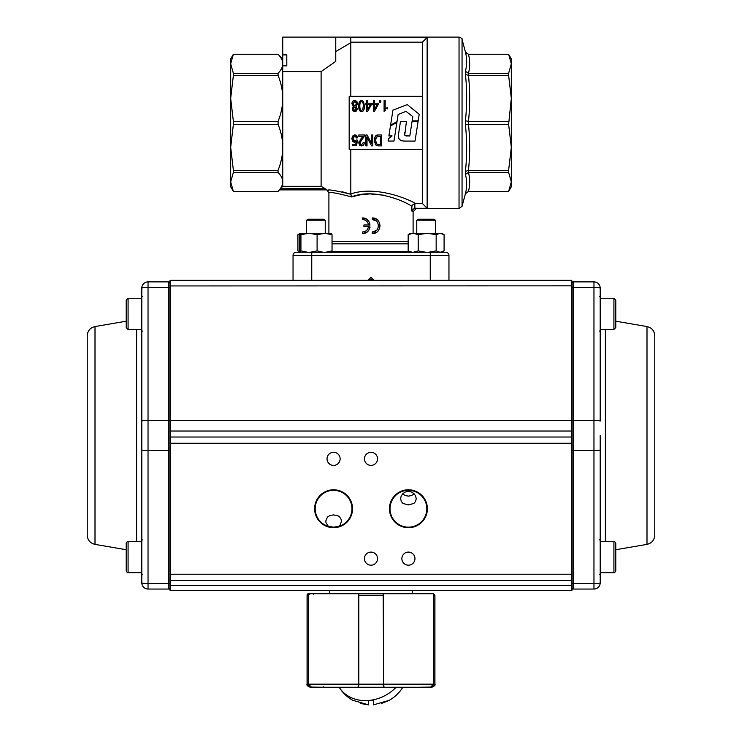 <?xml version="1.0" encoding="UTF-8"?>
<svg xmlns="http://www.w3.org/2000/svg" width="742" height="742" viewBox="0 0 742 742"><rect width="100%" height="100%" fill="white"/><g stroke="black" fill="none" stroke-linecap="round" stroke-linejoin="round"><path stroke-width="1.11" d="M398.714 138.374L399.048 139.06M399.521 139.672L401.515 140.785M404.742 135.127L406.44 121.373L400.504 121.373L398.704 133.078C397.462 138.281 399.419 140.952 404.585 141.073L415.028 141.091L418.098 121.373L412.07 121.373L409.807 136.018L405.243 135.703M407.182 136.018C404.956 136.036 404.13 134.896 404.705 132.595M398.129 114.509L406.022 111.356L412.802 116.661L412.153 120.863L418.182 120.863L419.211 114.277L407.284 104.613L392.935 110.159L390.589 125.101L397.007 121.669L398.129 114.509M396.877 122.513L390.45 125.945L388.891 135.925L392.091 135.925L388.456 138.68L388.085 141.063L393.965 141.063L396.877 122.513M230.679 69.841L230.679 98.389L230.679 58.924L233.378 54.249L230.679 63.793L233.378 73.319L278.074 73.319L278.074 75.387L233.378 75.387L233.378 73.319M233.378 172.385L233.378 170.317L278.074 170.317L278.074 172.385L233.378 172.385L230.679 181.911L233.378 191.445L230.679 186.78L230.679 147.315L230.679 175.863M233.378 124.313L233.378 121.391L278.074 121.391L278.074 124.313L233.378 124.313L230.679 147.315L230.679 98.389L233.378 121.391M282.748 58.924L278.074 54.249L233.378 54.268L278.074 54.268C281.209 57.551 282.767 60.733 282.748 63.793C282.767 60.733 281.209 57.551 278.074 54.268L233.378 54.249L230.679 63.793M280.55 188.524L282.748 186.307L321.11 186.307L324.922 188.524L280.55 188.524L278.074 191.455L233.378 191.455L278.074 191.445C281.209 188.153 282.767 184.981 282.748 181.911L282.748 54.899L286.802 54.899L286.802 65.871L282.748 65.871M282.748 186.307L282.748 181.911C282.767 178.85 281.209 175.668 278.074 172.385M383.874 195.211L369.859 193.885L360.306 194.803L351.43 196.927C374.738 187.503 406.495 202.13 411.856 206.341L412.96 204.588L414.88 203.614L422.448 203.558L427.132 208.252L414.88 208.307L412.96 209.29L411.856 211.053L413.099 211.711L413.099 233.276M412.997 209.263L414.88 208.307L414.88 203.614M465.41 51.94L465.41 51.968C467.07 58.46 467.07 64.888 465.41 71.251C467.07 64.888 467.07 58.46 465.41 51.968L468.415 54.268L508.622 54.249L468.425 54.268L465.41 51.94L462.053 39.409C462.609 38.927 461.607 38.148 459.038 37.1L282.748 37.1L282.748 54.899M413.081 211.711L416.206 208.595L459.038 208.604L462.053 206.295L462.053 39.409M279.632 189.896L326.508 189.896L327.343 190.379L328.901 193.078L328.901 233.276M328.901 193.078C329.643 191.761 337.146 193.041 351.43 196.927L351.383 196.908M342.127 191.724L350.808 194.283C335.903 190.508 328.075 189.21 327.343 190.379L328.456 190.342M445.84 252.261A3.116 3.116 0 0 1 448.047 253.18A3.116 3.116 0 0 0 445.84 252.261A3.116 3.116 0 0 1 448.047 253.18A3.116 3.116 0 0 0 445.84 252.261L296.16 252.261A3.116 3.116 0 0 0 293.953 253.18A3.116 3.116 0 0 1 296.16 252.261M448.956 280.328L448.956 255.387L448.956 280.328M468.471 75.387L468.425 73.319L465.41 71.251L465.41 74.209C467.07 89.754 467.07 105.271 465.41 120.76L465.41 124.953L468.415 124.313L468.471 121.391C470.066 106.06 470.066 90.719 468.471 75.387L508.622 75.387L508.622 73.319L468.471 73.319C470.066 66.975 470.066 60.621 468.471 54.268L508.622 54.249L511.321 63.793L511.321 186.78L508.622 191.455L468.425 191.445L508.622 191.455L511.321 181.911L508.622 172.385L508.622 170.317L468.471 170.317C470.066 154.985 470.066 139.654 468.471 124.313L468.425 124.313M465.41 124.953C467.07 140.442 467.07 155.95 465.41 171.495L465.41 174.453L468.471 172.385C470.066 178.739 470.066 185.092 468.471 191.445L465.41 193.736C467.07 187.253 467.07 180.825 465.41 174.453C467.07 180.825 467.07 187.253 465.41 193.736L462.053 206.295M468.471 124.313L508.622 124.313L511.321 98.389L508.622 75.387M511.321 58.924L511.321 63.793L508.622 54.268L511.321 58.924M508.622 121.391L468.471 121.391M468.471 172.385L508.622 172.385M468.425 172.385L468.471 170.317M508.622 170.317L511.321 147.315L508.622 124.313M508.622 73.319L511.321 63.793M468.415 170.317L465.41 171.495M468.415 121.391L465.41 120.76M465.41 74.209L468.415 75.387M466.264 53.405L465.828 52.886M230.679 147.315L233.378 170.317M233.378 75.387L230.679 98.389M293.953 253.18A3.116 3.116 0 0 0 293.044 255.387L293.044 280.328M448.047 253.18A3.116 3.116 0 0 1 448.956 255.387L430.249 255.387L430.249 280.328M350.808 37.1L350.808 42.739L335.764 51.55M335.764 37.1L335.764 61.363L321.11 71.594L282.748 71.594M427.132 208.252L427.132 37.452L422.448 42.155L350.808 42.155M422.448 203.558L422.448 149.355L349.176 149.355L349.176 96.349L422.448 96.349L422.448 42.155M427.132 37.452L350.808 37.452M369.97 227.423L368.811 230.131L366.678 232.246L362.356 233.554C372.391 234.092 372.391 217.425 362.356 217.963L366.678 219.27L368.811 221.394L369.97 224.103M362.356 217.963L362.356 219.521C365.75 219.762 367.819 221.58 368.542 224.984L367.874 222.85M367.874 228.666L368.542 226.542C367.809 229.937 365.75 231.754 362.356 231.996L362.356 233.554M365.667 220.476L364.554 219.92M362.903 219.549L362.356 219.521M362.356 231.996L362.903 231.968M364.554 231.597L365.667 231.04M368.542 224.984L363.914 224.984L363.914 226.542L368.542 226.542M376.37 232.376L372.252 233.554C382.315 234.045 382.315 217.48 372.252 217.963L376.37 219.14M378.068 220.56L379.459 222.767L380.052 225.763L379.459 228.749L378.068 230.957M372.252 217.963L372.252 219.521C380.303 219.131 380.303 232.385 372.252 231.996L376.194 230.595M378.401 226.839L378.401 224.687M376.194 220.93L372.252 219.521M372.252 231.996L372.252 233.554M321.11 186.307L321.11 71.594M324.922 188.524L327.343 190.379M415.483 203.558C411.3 200.479 376.871 184.906 350.808 193.959L350.808 194.283M350.808 193.959L350.808 149.355M350.808 96.349L350.808 42.739M363.311 106.004L362.764 109.686L361.567 110.475C360.482 110.781 359.898 109.287 359.814 106.004C359.907 102.721 360.482 101.237 361.558 101.533C363.302 103.147 363.886 104.641 363.311 106.004L363.218 104.047M360.315 109.584L360.658 110.057M422.448 96.349L422.448 149.355M375.777 138.411L375.665 138.893M375.702 142.269L375.906 142.956M356.197 108.814L354.769 110.475L353.34 108.74L354.759 107.061L356.197 108.814L355.798 107.553M354.695 107.061L354.231 107.163M353.786 107.488L353.415 108.174M353.544 109.649L354.314 110.4M356.327 102.665L355.251 101.617M353.396 105.197L353.878 105.689M356.077 105.299L356.466 104.474M352.571 107.395L353.526 106.542L351.884 103.741L352.135 102.322M352.765 101.292L354.769 100.439L356.8 101.339M356.846 101.394L357.57 104.576M356.429 106.347L355.984 106.542L357.171 109.714M356.605 110.762L356.114 111.207M355.622 111.448L353.442 111.198M352.617 110.27L352.561 107.414M386.814 107.803L385.172 109.157L385.172 100.624L384.096 100.624L384.096 111.578L385.738 110.113M385.172 109.157L386.508 108.007M363.042 145.515L361.512 145.924L363.497 145.117L364.35 142.779L363.868 144.588M359.499 145.033L358.785 142.9L361.512 145.924L359.981 145.488M360.204 139.654L361.363 138.355L358.785 142.9L359.174 141.184M363.719 137.353L362.319 139.004L364.545 134.97L363.877 137.112M361.002 140.461L360.38 141.332M359.879 142.937L361.54 144.82L359.879 142.937L362.319 139.004M352.635 141.23L351.847 138.68L352.635 141.23L354.555 142.214L356.206 141.536L353.702 142.056M357.44 136.816L357.625 137.836L354.824 134.794L352.533 136.111L351.847 138.68L352.533 136.111L355.761 134.942M356.318 135.23L356.791 135.647M356.355 137.205L356.049 136.565M353.359 136.871L353.071 137.669M353.071 139.403L353.498 140.368M374.524 142.371L374.358 140.488L375.73 144.95L378.568 145.886L377.01 145.729L375.229 144.3M375.804 135.869L378.42 134.97C375.916 134.701 374.562 136.537 374.358 140.488L375.183 136.695M358.915 108.582L359.072 102.748M360.529 100.671L361.558 100.439L363.543 101.561L364.405 106.004C364.396 109.723 363.45 111.578 361.558 111.578L360.102 111.05M359.462 110.224L358.915 108.61M357.292 108.768L355.984 106.542L357.644 103.778L356.846 101.394L354.769 100.439C353.396 100.105 352.441 101.2 351.884 103.741L353.526 106.542L352.246 108.731L354.778 111.578L357.292 108.768M356.55 103.778L354.787 105.958L352.988 103.722L354.759 101.533L356.55 103.778M374.543 103.231L374.543 100.624L373.467 100.624L373.467 103.231L372.28 103.231L372.28 104.464L373.467 104.464L373.467 111.532L374.339 111.532L378.318 104.464L378.318 103.231L374.543 103.231M374.543 104.464L377.261 104.464L374.543 109.371L374.543 104.464M367.763 103.231L367.763 100.624L366.687 100.624L366.687 103.231L365.509 103.231L365.509 104.464L366.687 104.464L366.687 111.532L367.559 111.532L371.538 104.464L371.538 103.231L367.763 103.231M367.763 104.464L370.481 104.464L367.763 109.371L367.763 104.464M387.305 108.842L387.305 107.544M380.757 102.146L380.757 100.624L379.533 100.624L379.533 102.146L380.757 102.146M364.545 134.97L358.776 134.97L358.776 136.259L363.061 136.259L361.363 138.355M364.35 142.779L363.246 142.631L361.54 144.82M356.206 141.536L355.733 144.467L352.255 144.467L352.255 145.747L356.587 145.747L357.44 140.136L356.429 139.969L354.843 141.036L352.988 138.559L354.824 135.888L356.503 137.947L357.625 137.836M378.568 145.886L381.573 145.886L381.573 134.97L378.42 134.97M378.578 144.597L377.094 144.375L375.545 140.516L376.417 137.029L380.423 136.259L380.423 144.597L378.578 144.597M372.781 145.886L372.781 134.97L371.677 134.97L371.677 143.54L367.086 134.97L365.908 134.97L365.908 145.886L367.012 145.886L367.012 137.316L371.603 145.886L372.781 145.886M361.558 111.578C363.469 111.615 364.424 109.76 364.405 106.004L363.543 101.561L361.558 100.439C359.666 100.448 358.711 102.303 358.72 106.004C358.748 109.797 359.694 111.652 361.558 111.578M448.956 208.604L415.483 208.252M351.43 196.834L350.92 194.321M367.884 280.328L371 277.211L374.116 280.328M278.074 124.313C281.209 132.243 282.767 139.913 282.748 147.315C282.767 154.716 281.209 162.387 278.074 170.317M278.074 75.387C281.209 83.317 282.767 90.988 282.748 98.389C282.767 105.791 281.209 113.461 278.074 121.391M282.748 63.793C282.767 66.863 281.209 70.036 278.074 73.319M286.802 65.871L286.802 54.899M369.089 279.122L372.911 279.122M615.786 557.084L615.786 570.802C614.849 572.583 614.218 573.204 613.922 572.676L613.922 541.493C614.218 540.955 614.849 541.577 615.786 543.357L615.786 557.084M615.786 548.041L615.786 566.118M615.786 313.847L615.786 300.13L613.922 298.256L613.922 329.448L615.786 327.574L615.786 313.847M615.786 309.331L615.786 327.574M126.214 313.847L126.214 300.13L128.078 298.256L128.078 329.448L126.214 327.574L126.214 313.847M126.214 557.084L126.214 570.802C127.151 572.583 127.782 573.204 128.078 572.676L128.078 541.493C127.782 540.955 127.151 541.577 126.214 543.357L126.214 557.084M353.053 700.374L368.663 704.9L368.663 700.374L372.15 700.365M381.397 703.499L389.096 700.374L373.337 704.9L373.337 700.374L371 700.365L368.663 700.374L368.663 704.9L360.612 703.499M383.178 687.268L339.196 687.268A37.35 37.35 0 0 0 352.904 700.374C347.21 697.183 342.637 692.815 339.196 687.268L339.799 687.268M341.617 687.268L343.667 687.268M389.096 700.374A37.35 37.35 0 0 0 402.804 687.268C399.363 692.815 394.79 697.183 389.096 700.374A37.35 37.35 0 0 0 402.804 687.268L356.345 687.268M352.904 700.374A37.35 37.35 0 0 1 339.196 687.268L339.196 687.268A37.35 31.192 -30.9 0 0 368.663 700.485M358.312 593.721L358.803 593.721L358.813 595.279L358.813 684.152L357.941 687.268L311.612 687.268L308.338 684.152L308.338 593.721A1.558 1.558 0 0 0 307.077 595.279L307.077 684.152L308.245 684.152L309.21 686.378L311.473 687.268L310.193 687.268L323.289 687.268L310.258 687.046L308.505 685.367L308.245 684.152L308.245 595.279L307.077 595.279M309.841 593.721L309.757 594.342M433.365 593.721L434.923 595.279L434.923 684.152C435.573 685.089 434.534 686.137 431.807 687.268L430.527 687.268L431.807 687.268M430.527 687.268L418.711 687.268L431.742 687.046L433.504 685.367L433.755 684.152L434.923 684.152M431.742 687.046L433.495 685.367L433.755 684.152L433.662 593.721L383.633 593.721L383.633 684.152L383.187 595.279L383.197 593.721L383.688 593.721M358.367 593.897A0.621 0.621 -90 0 1 358.803 593.721L383.197 593.721A0.621 0.621 90 0 1 383.633 593.897M383.892 687.036A0.621 0.621 90 0 1 383.41 687.268L357.05 687.268L384.95 687.268L383.41 687.268L383.187 684.152L358.813 684.152L358.59 687.268A0.621 0.621 -90 0 1 358.108 687.036M386.591 687.268L418.089 687.268M430.388 687.268L384.059 687.268L383.633 684.152L433.662 684.152L430.388 687.268M323.911 687.268L355.409 687.268M308.245 684.152L358.367 684.152L358.367 593.721L308.338 593.721M572.128 450.394L593.962 450.561L593.962 583.537L573.622 583.537L573.622 420.371L593.962 420.371A6.233 0.723 0 0 1 600.195 421.094L600.195 288.128A6.233 6.233 0 0 0 593.962 281.886L573.622 281.886A1.484 1.484 0 0 0 572.128 283.379L572.128 589.807A0.798 0.798 0 0 1 571.331 590.604L170.669 590.604A0.798 0.798 0 0 1 169.872 589.807L169.872 281.135A0.798 0.798 0 0 1 170.669 280.328L170.669 590.604A0.798 0.798 0 0 1 169.872 589.807L169.872 584.993M408.415 504.903L413.841 503.466L415.557 501.462L416.216 498.828L415.668 496.055L413.99 493.634L411.439 491.983L408.415 491.408L405.401 491.992L402.85 493.634L401.172 496.055L400.624 498.698L401.292 501.471L403.008 503.475L408.415 504.903M402.618 493.866L405.429 495.6L408.415 496.12L411.411 495.6L414.221 493.866M338.816 526.384L340.29 524.687L341.348 521.617L341.181 519.539L339.669 516.942L337.972 515.773L333.585 514.929L330.19 515.393L327.491 516.942L325.784 521.06L325.988 522.665L328.344 526.384L333.585 527.145L338.816 526.384M401.867 558.643A6.548 6.548 0 0 0 408.415 565.191A6.548 6.548 0 0 0 414.973 558.643A6.548 6.548 0 0 0 408.415 552.094A6.548 6.548 0 0 0 401.867 558.643M364.452 558.643A6.548 6.548 0 0 0 371 565.191A6.548 6.548 0 0 0 377.548 558.643A6.548 6.548 0 0 0 371 552.094A6.548 6.548 0 0 0 364.452 558.643M364.452 458.853A6.548 6.548 0 0 0 371 465.401A6.548 6.548 0 0 0 377.548 458.853A6.548 6.548 0 0 0 371 452.305A6.548 6.548 0 0 0 364.452 458.853M327.027 458.853A6.548 6.548 0 0 0 333.585 465.401A6.548 6.548 0 0 0 340.133 458.853A6.548 6.548 0 0 0 333.585 452.305A6.548 6.548 0 0 0 327.027 458.853M408.415 527.145A18.402 18.402 0 0 0 426.817 508.752A18.402 18.402 0 0 0 408.415 490.351A18.402 18.402 0 0 0 390.023 508.752A18.402 18.402 0 0 0 408.415 527.145M571.331 580.467A0.798 0.798 0 0 0 572.128 579.669A0.798 0.798 0 0 1 571.331 580.467L571.331 574.234L572.128 574.234L572.128 589.807A0.798 0.798 0 0 1 571.331 590.604L571.331 580.467L170.669 580.467A0.798 0.798 0 0 1 169.872 579.669A0.798 0.798 0 0 0 170.669 580.467M427.383 508.752A18.967 18.967 0 0 1 408.415 527.71A18.967 18.967 0 0 1 389.457 508.752A18.967 18.967 0 0 1 408.415 489.785A18.967 18.967 0 0 1 427.383 508.752M314.617 508.752A18.967 18.967 0 0 1 333.585 489.785A18.967 18.967 0 0 1 352.543 508.752A18.967 18.967 0 0 1 333.585 527.71A18.967 18.967 0 0 1 314.617 508.752M571.776 437.159A0.798 0.798 0 0 0 571.331 437.029L170.669 437.029A0.798 0.798 0 0 0 169.872 437.826M169.872 587.553A1.484 1.484 0 0 1 168.378 589.046L148.038 589.046L168.378 589.046L168.378 450.561L148.038 450.561L148.038 583.537L169.872 583.36L169.872 574.234L571.331 574.234L571.331 285.846L572.128 285.939L572.128 281.135L571.331 280.328L170.669 280.328A0.798 0.798 0 0 0 169.872 281.135M333.585 527.145A18.402 18.402 0 0 0 351.977 508.752A18.402 18.402 0 0 0 333.585 490.351A18.402 18.402 0 0 0 315.183 508.752A18.402 18.402 0 0 0 333.585 527.145M169.872 450.394L168.378 450.561L168.378 420.371L169.872 420.547L169.872 324.143M169.872 420.436L572.128 420.436L572.128 324.143M572.128 443.262L572.128 435.471L572.128 443.262L169.872 443.262L169.872 420.547M571.331 437.029L572.128 437.826A0.798 0.798 0 0 0 571.897 437.261M141.805 313.847C141.805 336.785 141.805 336.785 141.805 313.847C141.805 290.92 141.805 290.92 141.805 313.847M141.805 557.084C141.805 580.012 141.805 580.012 141.805 557.084C141.805 534.147 141.805 534.147 141.805 557.084M128.078 329.448L141.805 329.448L141.805 435.471L141.805 288.128A6.233 6.233 0 0 1 148.038 281.886L168.378 281.886A1.484 1.484 0 0 1 169.872 283.379A1.484 1.484 0 0 0 168.378 281.886A1.484 1.484 0 0 1 169.872 283.379M95.004 326.554L95.004 544.378C90.181 543.19 87.593 540.12 87.231 535.158L87.231 335.774C87.593 330.821 90.181 327.741 95.004 326.554L126.214 321.203M141.805 582.804A6.233 0.723 180 0 0 148.038 583.537L148.038 589.046A6.233 6.233 0 0 1 141.805 582.804L141.805 435.471L141.805 541.493L128.078 541.493M141.805 421.094A6.233 0.723 180 0 1 148.038 420.371L148.038 287.395A6.233 0.723 180 0 0 141.805 288.128A6.233 6.233 0 0 1 148.038 281.886L148.038 287.395L168.378 287.395L168.378 420.371L148.038 420.371L148.038 450.561A6.233 0.723 180 0 1 141.805 449.837L141.805 541.493M572.128 313.847C572.128 327.129 572.128 327.129 572.128 313.847C572.128 300.575 572.128 300.575 572.128 313.847M573.622 281.886A1.484 1.484 0 0 0 572.128 283.379A1.484 1.484 0 0 1 573.622 281.886L573.622 287.395L572.128 287.571L572.128 420.547L573.622 420.371L573.622 287.395L593.962 287.395L593.962 450.561A6.233 0.723 0 0 0 600.195 449.837L600.195 435.471M600.195 313.847C600.195 336.785 600.195 336.785 600.195 313.847C600.195 290.92 600.195 290.92 600.195 313.847M646.996 326.554L646.996 544.378C651.819 543.19 654.407 540.12 654.769 535.158L654.769 335.774C654.407 330.821 651.819 327.741 646.996 326.554L615.786 321.203M572.128 587.553A1.484 1.484 0 0 0 573.622 589.046L593.962 589.046A6.233 6.233 0 0 0 600.195 582.804L600.195 449.837M308.245 219.215L323.503 219.215L325.228 220.207L306.52 220.207L308.245 219.215L306.52 220.207L306.52 233.276M436.157 234.667L440.127 233.276L410.53 233.276L408.165 234.667L413.183 233.276L418.2 234.667L427.179 233.276L436.157 234.667L436.157 250.898L440.127 252.289L444.087 250.898L441.768 252.261M444.087 234.667L441.713 233.276L440.127 233.276L444.087 234.667L444.087 250.898M410.484 252.261L408.165 250.898L412.209 252.234M408.165 234.667L408.165 250.898M413.183 252.289L418.2 250.898L425.954 252.261M418.2 234.667L418.2 250.898M428.394 252.261L436.157 250.898M300.232 252.261L297.913 250.898L299.963 251.779M300.287 233.276L300.927 234.667L300.927 250.898L300.315 252.289L299.712 250.898L299.712 234.667L300.315 233.276L297.913 234.667L297.913 250.898M297.913 234.667L299.963 233.786M300.927 250.898L307.448 252.234M310.119 252.261L317.094 250.898L323.122 252.234M300.927 234.667L309.006 233.276L317.094 234.667L317.094 250.898M325.59 252.261L332.036 250.898L332.036 234.667L324.569 233.276L300.315 233.276M317.094 234.667L325.228 233.276L325.228 220.207M331.433 233.276L332.036 234.667M331.433 252.289L332.036 250.898M331.507 233.294L324.569 233.276M418.497 219.215L433.755 219.215L435.48 220.207L416.772 220.207L418.497 219.215L416.772 220.207L416.772 233.276M332.036 243.821L408.165 243.821M408.165 241.614L332.036 241.614M408.907 251.352L331.924 251.352M311.751 280.328L311.751 255.387L430.249 255.387L430.249 252.261M293.044 255.387L311.751 255.387L311.751 252.261M459.038 37.1L459.038 208.604M465.41 193.736L468.425 191.455M411.856 206.341L411.856 211.053M369.85 700.365A37.35 31.192 -30.9 0 0 396.098 687.268M313.625 593.721L313.541 594.342M323.206 686.647L323.289 687.268M434.923 595.279L433.755 595.279L433.755 684.152M383.633 595.279L358.367 595.279M572.128 585.382L169.872 585.382M572.128 431.028L169.872 431.028M572.128 281.135L571.331 280.328L571.331 285.846L169.872 285.939M571.331 582.628L572.128 582.535M136.621 541.493L136.621 329.448M169.872 287.571L168.378 287.395L168.378 281.886M141.805 288.128A6.233 6.233 0 0 1 148.038 281.886M605.379 541.493L605.379 329.448M593.962 281.886L593.962 287.395A6.233 0.723 0 0 1 600.195 288.128M600.195 582.804A6.233 0.723 0 0 1 593.962 583.537L593.962 589.046M573.622 589.046L573.622 583.537L572.128 583.36M600.195 572.676L613.922 572.676C614.218 573.204 614.849 572.583 615.786 570.802M600.195 541.493L613.922 541.493M600.195 298.256L613.922 298.256M600.195 329.448L613.922 329.448M141.805 298.256L128.078 298.256L126.214 300.13M141.805 572.676L128.078 572.676C127.782 573.204 127.151 572.583 126.214 570.802M307.077 684.152C306.427 685.089 307.466 686.137 310.193 687.268M412.32 593.721L412.32 590.604M329.68 593.721L329.68 590.604M142.427 331.006L141.805 331.628M142.427 574.234L141.805 574.855M95.004 544.378L126.214 549.729M142.427 539.935L141.805 539.304M142.427 296.698L141.805 296.077L142.427 296.698M599.573 331.006L600.195 331.628M599.573 574.234L600.195 574.855M646.996 544.378L615.786 549.729M599.573 539.935L600.195 539.304M599.573 296.698L600.195 296.077L599.573 296.698M435.48 233.276L435.48 220.207"/></g></svg>

